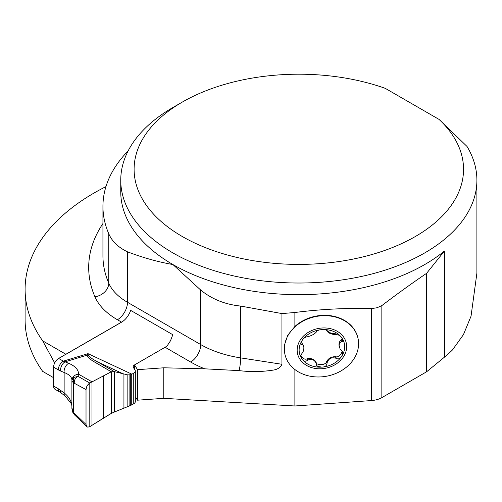 <?xml version="1.0" encoding="UTF-8"?>
<svg xmlns="http://www.w3.org/2000/svg" width="502" height="502" viewBox="0 0 502 502"><rect width="100%" height="100%" fill="white"/><g stroke="black" fill="none" stroke-linecap="round" stroke-linejoin="round"><path stroke-width="0.75" d="M358.014 338.361A37.393 30.308 168 0 0 357.97 338.172A37.393 30.308 168 0 0 332.443 316.015A37.393 30.308 168 0 0 294.881 326.457L287.759 335.229L284.402 345.163L284.214 348.244L284.753 353.427M54.178 364.132L54.178 362.036L42.689 340.864L65.944 354.293L121.603 322.158A14.244 8.227 120 0 0 130.664 310.387L172.807 334.715L170.504 340.751L167.191 345.796A14.244 8.227 -60 0 1 165.095 347.265L134.523 364.916L137.51 369.66L163.777 367.797L204.741 368.826L239.121 370.614C250.435 372.02 261.642 371.869 272.743 370.169C277.342 369.585 280.405 367.621 281.942 364.276L281.942 313.574L294.881 312.501C320.427 309.232 345.941 307.933 371.424 308.598L377.046 307.751L381.846 305.586C396.793 294.203 411.722 283.442 426.631 273.289L444.452 251.013L444.452 357.154A178.072 102.81 0 0 0 452.465 349.957L463.459 334.602L471.039 316.197L476.881 273.251M135.314 396.699L137.51 400.188L163.777 398.331L294.881 405.986L371.424 400.565L371.424 308.598M371.424 400.565A17.808 10.278 180 0 0 381.846 397.628L426.631 371.769L444.452 357.154M42.689 340.864A235.953 136.224 180 0 1 25.1 289.259L25.1 319.793A235.953 136.224 0 0 0 42.689 371.398L52.829 377.253M439.049 119.407L467.036 146.471A178.072 102.81 180 0 1 476.9 180.212A178.072 102.81 180 0 1 298.828 283.021A178.072 102.81 180 0 1 120.75 180.212A178.072 102.81 180 0 1 172.908 107.51L182.351 102.057A164.719 95.098 0 0 0 173.667 231.127A164.719 95.098 0 0 0 395.877 246.143A164.719 95.098 0 0 0 439.049 119.407L385.254 88.346A164.719 95.098 0 0 0 182.351 102.057M108.758 233.737A195.88 113.094 180 0 1 102.941 206.378L102.941 255.819A195.88 113.094 0 0 0 108.758 283.172L108.758 233.737C112.021 241.38 118.271 247.417 127.508 251.835C142.932 257.708 158.067 261.944 172.908 264.541L200.737 290.081C211.857 299.167 225.16 304.494 240.653 306.069L281.942 313.574M102.941 206.378A195.88 113.094 180 0 1 128.148 150.889M25.1 289.259A235.953 136.224 180 0 1 94.207 192.931A231.667 133.752 180 0 1 105.96 186.6M426.631 371.769L426.631 273.289M54.925 362.469L54.178 362.036M137.51 369.66L137.51 400.188M165.647 346.945L134.523 364.916L134.523 369.252L134.523 364.916A4.449 2.573 0 0 0 133.218 366.736A4.449 2.573 0 0 0 133.488 367.615L134.988 369.999A5.34 3.087 180 0 1 135.314 371.053A5.34 3.087 180 0 1 133.745 373.231L130.727 374.73L127.847 374.919L114.462 371.656L114.462 411.991L130.727 405.403L133.745 403.765A5.34 3.087 0 0 0 135.314 401.587L135.314 371.053M316.423 363.693C320.941 365.324 324.38 364.81 326.739 362.155M300.905 355.441C302.894 358.679 304.902 359.821 306.917 358.861L307.268 360.505L307.55 360.229C311.554 358.384 314.516 359.583 316.442 363.824L316.586 365.33L317.741 366.435L321.907 367.113C324.863 367.15 326.564 365.939 327.022 363.479L326.676 361.54C328.421 358.277 331.383 356.658 335.562 356.69L335.869 356.809C338.549 357.273 340.695 355.391 342.314 351.168M327.022 363.479L327.003 363.071C328.452 358.597 331.414 356.978 335.888 358.221L335.562 356.69M306.917 358.861L307.224 358.698C311.108 358.033 314.064 359.143 316.084 362.042L316.116 362.287M316.084 362.042L316.442 363.824M307.268 360.505C305.21 361.766 303.515 361.308 302.179 359.143L301.049 356.822L300.968 354.927L303.108 351.827L303.967 347.88L303.164 345.069L301.401 344.629L300.936 344.052L301.093 342.577L302.179 340.4C303.522 338.254 305.216 337.037 307.268 336.735L307.55 336.742C311.554 335.725 314.516 334.112 316.442 331.891L316.467 331.709C317.195 330.498 319.008 329.801 321.907 329.626C324.863 329.387 326.564 329.833 327.022 330.962L327.003 331.138C328.446 333.121 331.408 334.319 335.888 334.727L336.221 334.683C338.543 334.671 340.35 335.643 341.642 337.601L342.734 339.754L342.722 341.209L340.174 342.383L339.44 343.493L339.114 345.389L340.111 349.091L342.772 352.147L342.697 354.017L341.642 356.345C340.343 358.698 338.543 359.401 336.221 358.453L335.888 358.221M336.221 358.453L335.869 356.809M339.283 346.926L339.12 346.16C338.737 343.462 339.314 341.529 340.845 340.35L342.345 338.743M341.498 341.824L341.147 340.18M335.562 333.196C332.198 333.924 329.306 332.97 326.89 330.341L327.022 330.962M326.821 330.285L326.708 329.858M301.991 344.623L301.947 343.104L303.835 346.505M301.031 342.772L301.639 342.979M284.358 348.959A37.393 30.308 -12 0 1 318.312 316.128A37.393 30.308 -12 0 1 358.051 338.549A37.393 30.308 -12 0 1 327.781 375.973A37.393 30.308 -12 0 1 284.898 354.111A37.393 30.308 -12 0 1 284.358 348.959M321.907 367.113A22.954 18.605 -12 0 1 302.179 359.143A22.954 18.605 -12 0 1 302.179 340.4A22.954 18.605 -12 0 1 321.907 329.626A22.954 18.605 -12 0 1 341.642 337.601A22.954 18.605 -12 0 1 341.642 356.345A22.954 18.605 -12 0 1 321.907 367.113M297.165 350.126A24.931 20.206 -12 0 1 334.282 329.864A24.931 20.206 -12 0 1 334.282 365.123A24.931 20.206 -12 0 1 297.165 350.126M71.905 408.095L74.836 415.198M86.024 389.583L86.024 424.479L86.852 426.725L87.8 427.152L89.802 426.656L111.312 413.384L111.312 371.769L95.098 362.337C89.525 359.087 86.877 356.69 87.16 355.14L88.007 353.653L88.296 355.203C88.584 356.458 91.766 358.723 97.827 361.986L114.462 371.656L111.312 371.769L89.802 383.039C87.511 384.62 86.25 386.797 86.024 389.583L73.33 382.725L71.905 381.043L71.893 408.446M122.745 321.424L58.64 358.441L63.334 361.151A7.122 4.11 120 0 0 58.295 369.874L53.601 367.163L53.601 386.063L58.295 388.774A7.122 4.11 120 0 0 59.769 392.037L55.076 389.326M103.406 375.816L103.406 418.172L89.802 426.656L87.8 427.152L86.852 426.725L86.024 424.479L74.277 413.165M91.991 425.332L91.991 381.821L78.594 374.203L78.036 376.343C75.469 377.761 74.214 379.945 74.277 382.901M95.098 362.337A7.122 5.221 -59.8 0 1 97.827 361.986L123.931 374.197L123.931 407.875M114.462 411.991L111.312 413.384M53.601 367.163A7.122 4.11 -60 0 1 54.862 362.588L55.251 361.898A7.122 4.11 -60 0 1 58.64 358.441M54.925 389.219L54.862 389.182A7.122 4.11 -60 0 1 53.601 386.063M58.295 388.774L64.137 392.909C68.755 396.611 71.34 400.828 71.893 405.566M71.962 380.29C71.842 377.052 69.232 374.454 64.137 372.484A7.122 4.643 -67.5 0 1 68.692 363.291C75.25 366.121 78.557 369.754 78.594 374.203A7.122 6.294 1.5 0 0 71.962 380.284L71.893 381.194M132.007 374.235L88.007 353.653L63.334 361.151L68.692 363.291M59.769 392.037L64.934 395.727A7.122 3.501 126.5 0 1 64.137 392.909L64.137 372.484L60.604 371.016A7.122 4.643 -67.5 0 1 65.153 361.823L87.16 355.14A7.122 6.244 11.7 0 1 88.296 355.203M60.604 390.292A7.122 3.501 126.5 0 0 61.413 393.116M71.962 380.246L73.662 377.498L78.036 376.343L89.802 383.039L89.802 426.656M71.918 380.698L71.955 380.278M74.848 415.16L72.859 412.506L73.33 411.878L73.662 377.498M55.295 361.829L54.825 362.657M54.825 389.157L55.295 389.439M86.024 424.479L86.024 389.583L86.595 386.935L87.442 385.354L89.802 383.039L111.312 371.769L111.312 413.384L106.468 416.246M294.881 326.457L294.881 312.501M163.777 398.331L163.777 367.797M294.881 405.986L294.881 369.579M120.75 180.212L120.75 191.839A178.072 102.81 0 0 0 172.908 264.541A178.072 102.81 0 0 0 444.452 251.013M381.846 397.628L381.846 305.586M121.603 322.158L117.43 319.749A85.478 49.347 180 0 1 94.934 296.795A210.131 121.315 180 0 1 102.941 223.541M94.934 296.795A14.244 11.289 -23.4 0 0 108.758 283.172A71.228 41.126 0 0 0 127.508 302.304L200.737 344.585A89.036 51.405 0 0 0 240.653 357.888L240.653 306.069M239.121 370.614A14.244 3.012 -81.2 0 0 240.653 357.888L281.942 364.276M204.741 368.826A103.286 59.631 180 0 1 190.666 362.03A14.244 8.227 -60 0 0 200.737 344.585L200.737 290.081M117.43 319.749A14.244 8.227 -60 0 0 127.508 302.304L127.508 251.835M190.666 362.03L165.095 347.265M327.003 363.071L326.676 361.54M307.55 360.229L307.224 358.698M341.172 341.881L340.845 340.35M302.273 344.642L301.947 343.104M60.604 371.016L58.295 369.874M133.745 373.231L133.745 403.765M127.847 374.919L127.847 406.52M129.102 374.944L129.102 406.062M130.727 374.73L130.727 405.403M131.744 374.385L131.744 404.926M476.9 273.251L476.9 180.212M358.051 338.549L357.97 338.172M284.898 354.111L284.816 353.728M75.024 415.336L86.777 426.656M64.934 395.727L71.428 403.846L71.893 405.848M72.859 412.506L71.893 408.459"/></g></svg>
